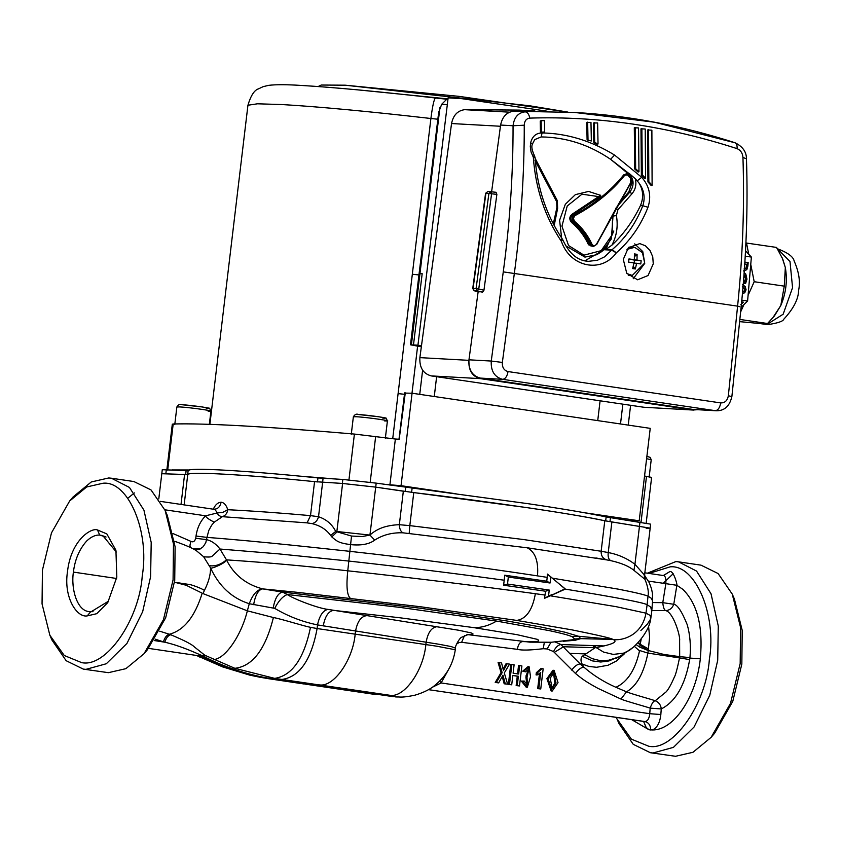 <?xml version="1.0" encoding="UTF-8"?>
<svg xmlns="http://www.w3.org/2000/svg" width="841" height="841" viewBox="0 0 841 841"><rect width="100%" height="100%" fill="white"/><g stroke="black" fill="none" stroke-linecap="round" stroke-linejoin="round"><path stroke-width="1.26" d="M166.329 469.635L165.856 473.641L161.798 473.714L162.271 469.709L188.121 470.697C187.291 467.249 244.71 470.445 317.951 477.919L342.834 479.444L376.19 483.133L527.927 503.675C562.776 508.826 588.847 513.252 606.14 516.942L650.65 524.153L650.177 528.148L646.119 528.232M413.751 492.584L527.444 507.68C562.293 512.831 588.364 517.257 605.667 520.947L606.14 516.942M342.834 479.444L342.35 483.449L375.706 487.128L405.236 491.491L405.719 487.486M188.121 470.697L187.638 474.702C186.818 471.254 244.226 474.45 317.478 481.925L317.951 477.919M604.784 520.758L650.177 528.148L644.648 574.361L644.09 574.655L634.934 564.279L633.925 570.335C628.9 566.224 621.268 563.018 611.029 560.705C608.674 559.759 607.749 557.036 608.232 552.558L601.147 551.265L604.784 520.758C575.097 514.177 491.365 501.835 413.761 492.595L375.706 487.128L342.592 483.459L336.863 531.501L369.935 535.076L376.19 483.133M550.161 678.267L552.337 688.716L556.017 682.976L553.998 672.516L550.161 678.267M551.791 688.579L554.902 682.913L553.452 672.579M548.027 678.666L554.093 670.34L558.025 682.619L552.253 691.029L548.027 678.666M552.253 691.029L551.139 690.966L546.913 678.603L552.979 670.277L554.093 670.34M103.054 483.228L86.655 486.981L69.645 501.005L51.48 532.879L42.428 570.156L42.05 603.891L49.85 635.228L64.294 655.528L81.661 662.624C105.882 668.006 139.217 620.206 142.276 575.696C149.803 531.438 128.231 480.589 103.054 483.228M69.645 501.005L73.114 496.926L91.27 481.967L108.762 477.961L111.422 478.224L129.451 487.444L143.927 510.14L151.201 542.445L150.613 576.621L142.676 611.638L126.949 643.428L106.344 663.738L85.94 669.362L83.28 669.1L66.155 660.711L52.005 640.138L49.85 635.228M83.28 669.1L108.394 672.674L125.887 668.669L144.042 653.709L163.417 619.701L173.078 579.933L173.477 543.938L165.162 510.498L151.012 489.925L133.877 481.536L111.422 478.224M673.178 573.751L663.181 583.265M650.366 752.716L675.502 756.29L692.984 752.285L711.139 737.326L730.514 703.318L740.175 663.549L740.585 627.554L732.259 594.114L718.109 573.541L700.984 565.152L678.519 561.841L696.537 571.06L711.023 593.757L718.288 626.061L717.709 660.238L709.772 695.255L694.035 727.045L673.441 747.355L653.026 752.979L650.366 752.716L633.241 744.327L619.092 723.754L616.947 718.845L631.391 739.144L648.747 746.24C672.968 751.623 706.314 703.822 709.373 659.312C716.9 615.055 695.318 564.206 670.14 566.845L648.979 573.425M616.306 717.341L616.947 718.845M647.381 573.184L675.859 561.578L678.519 561.841M496.6 621.089L400.232 607.423L287.233 594.534C294.287 599.276 318.739 608.506 327.979 609.389L458.744 630.256L470.939 632.863C474.702 634.135 473.367 634.692 466.923 634.534L529.967 642.167L551.475 642.24L572.153 639.833L574.645 638.971L572.227 636.669C569.346 635.712 567.759 634.64 549.499 630.666L496.6 621.089C488.957 625.599 481.346 627.775 473.746 627.617L517.036 634.671L537.41 639.37C541.057 641.494 536.148 642.219 522.66 641.578C519.906 641.904 518.151 644.5 517.373 649.336C521.672 650.471 530.293 650.261 543.223 648.716L547.155 648.958L553.536 651.575L575.486 673.473C583.118 679.843 587.27 682.493 597.94 688.348L620.984 699.071L626.513 691.828C632.905 694.382 648.947 698.629 655.234 700.742L666.198 691.817C668.469 689.326 671.192 684.427 674.356 677.1C675.565 675.144 677.278 668.753 679.528 657.914L689.662 659.607C685.184 685.089 675.712 701.531 661.257 708.942C660.879 704.989 658.86 702.256 655.234 700.742C653.489 700.931 651.807 703.402 650.177 708.133C648.012 707.292 623.044 700.332 620.984 699.071M397.257 697L397.068 696.989C400.074 696.747 401.052 698.072 415.044 695.16C423.853 692.49 430.571 689.126 435.186 685.089C446.434 675.891 453.141 664.106 455.296 649.746L436.384 646.14L317.11 628.542C311.265 659.985 299.533 676.963 281.924 679.454L390.066 695.307C396.048 696.253 396.963 696.684 392.789 696.6L274.071 679.097C250.061 675.544 226.954 668.153 204.752 656.958L201.514 656.19M455.486 648.127L451.049 646.54L439.181 644.29L317.52 624.905C302.297 621.804 288.032 616.295 274.723 608.358C278.497 600.989 282.671 596.385 287.233 594.534L282.629 592.096L419.943 608.159L507.838 621.121L540.626 626.966L564.931 632.201L578.482 636.248L612.921 639.423C617.504 641.273 614.529 643.439 604.017 645.93L560.968 644.542C558.098 644.91 555.617 647.265 553.536 651.575M158.791 498.892L161.798 473.714L187.743 474.587C188.268 471.38 243.627 474.45 314.566 481.63L342.592 483.459M639.98 522.019L634.934 564.279C626.997 558.319 618.093 554.408 608.232 552.558L611.88 521.956L650.177 528.148M456.505 644.111L459.018 642.566L461.635 642.303L517.373 649.336M439.654 681.115L441.105 682.945L449.367 668.069M507.628 684.196L505.294 683.859L502.96 675.176L498.671 682.881L496.327 682.535L502.161 672.674L499.207 662.582L501.541 662.929L503.496 670.603L507.186 663.759L509.53 664.106L504.306 672.989L507.628 684.196L504.18 683.796L502.214 676.5M498.671 682.881L495.212 682.472L501.047 672.611L498.093 662.519L499.207 662.582M503.128 669.163L506.072 663.696L507.186 663.759M519.507 685.951L517.268 685.625L518.382 676.259L512.831 675.439L511.717 684.805L509.478 684.469L511.864 664.453L514.103 664.779L513.105 673.21L518.655 674.03L519.654 665.599L521.893 665.935L519.507 685.951L516.153 685.562L517.268 676.196L512.821 675.533M511.717 684.805L508.363 684.406L510.75 664.39L511.864 664.453M517.541 673.967L518.54 665.536L519.654 665.599M527.013 677.047L528.978 668.753L525.551 671.833L522.734 671.16L527.99 666.661L529.105 666.724L530.524 676.732L527.328 687.276L522.461 681.147L521.346 681.084L524.258 681.052L527.423 685.026L527.013 677.047L525.898 676.984L528.39 668.784M527.328 687.276L526.214 687.213L521.346 681.084M526.865 684.942L525.898 676.984M540.752 688.968L538.808 688.674L540.731 672.516L537.168 674.976L537.441 672.747L541.993 668.658L543.16 668.826L540.752 688.968L537.693 688.621L539.491 673.536M537.168 674.976L536.053 674.913L536.327 672.684L540.879 668.595L541.993 668.658M663.276 575.538L669.552 571.764C673.242 569.515 677.436 584.4 676.879 585.189L673.767 604.28C677.404 604.679 681.893 611.491 687.244 624.737C690.072 634.808 690.976 645.762 689.956 657.588L679.686 656.653L679.612 640.537C680.432 636.227 673.536 612.679 665.862 610.619C664.274 610.219 663.244 607.57 662.782 602.661L665.862 583.665L676.868 585.294L682.85 589.341C697.389 603.67 703.213 626.797 700.322 658.745C696.285 697.042 673.641 730.524 652.343 729.956C657.073 727.98 659.912 722.84 660.847 714.524M689.956 657.588L689.694 659.617M660.837 714.524L661.257 708.942L650.177 708.133L649.746 713.704L660.837 714.524M200.494 548.858L192.578 548.605M105.461 536.684L100.005 535.107L102.802 535.601L116.342 552.053M105.703 536.821L100.005 535.107M106.05 537.021L99.701 535.086C95.454 534.813 91.112 536.789 86.686 541.005C79.348 549.194 74.923 559.559 73.409 572.101L116.594 578.482M99.701 535.086L97.482 529.956L106.828 533.919L115.921 550.266L116.815 577.136L107.753 602.619L96.736 613.688L87.233 615.896L90.744 611.659L92.426 611.691M92.205 611.691L91.248 611.68L108.71 601.052M91.248 611.67L90.271 611.617C77.183 612.174 70.781 588.679 73.409 572.101M93.025 611.659L90.344 611.628M97.482 529.956C91.553 527.339 70.98 539.88 67.49 571.638C63.411 597.488 76.973 617.883 87.233 615.896M643.586 721.368L646.14 727.412L649.052 729.788L631.602 719.602M651.807 610.513L665.862 610.619C669.709 610.261 672.348 608.148 673.757 604.28L662.782 602.661L652.479 602.566M648.422 581.089L665.862 583.665C666.104 578.009 665.147 575.286 662.971 575.496L664.358 575.528M669.552 571.764L663.454 575.549M649.052 729.788L652.332 729.956M644.479 721.494L644.931 721.557C647.633 721.221 649.241 718.603 649.746 713.704L441.105 682.945L431.99 687.433M213.309 509.236C215.191 504.852 217.787 502.508 221.109 502.193C224.179 502.655 226.387 505.157 227.711 509.709C253.057 510.981 280.652 512.957 310.508 515.628L314.566 481.63M413.761 492.595L409.819 525.625L523.649 539.544L601.147 551.265C601.021 555.954 603.018 558.855 607.139 559.959L528.106 547.912L402.923 532.816C400.705 531.575 399.507 528.873 399.338 524.7C393.336 524.879 387.817 525.814 382.76 527.486C377.704 529.315 373.425 531.848 369.935 535.076L374.697 540.122C369.378 544.138 361.504 545.651 351.096 544.674C338.376 543.044 336.936 541.205 331.785 536.905L336.82 532.122L335.696 531.438L330.639 535.412C326.287 529.473 320.074 525.541 312 523.617C315.333 522.86 317.509 520.558 318.529 516.721C326.392 519.36 332.121 524.269 335.696 531.438L351.527 536.053L362.229 536.537L369.935 535.076M409.189 533.257L409.819 525.625L399.338 524.7L403.333 491.207M322.629 482.303L318.529 516.721L310.508 515.628L307.091 522.871L222.36 516.679C225.462 515.628 227.249 513.304 227.711 509.709L222.812 512.358L217.094 513.01C215.695 510.024 214.497 508.763 213.498 509.226L160.41 501.383M648.6 626.482L649.609 637.142L648.243 650.513L663.833 654.435L679.686 656.653L679.528 657.914L647.906 653.089C643.901 673 636.774 685.92 626.513 691.828L615.906 687.297C603.806 681.956 593.126 675.239 583.864 667.155L582.014 663.948L588.889 666.429L596.532 667.291L608.022 665.263L616.39 661.037L624.243 653.951M633.925 570.335L644.921 579.291L644.09 574.655M644.753 576.043L645.751 578.524L644.91 579.291C647.833 586.314 648.874 591.927 648.033 596.153L651.365 598.329L652.574 600.947L651.733 611.481L650.724 607.044L647.118 604.721L648.022 596.153C644.637 594.703 634.745 592.369 618.335 589.163L552.369 578.166L565.289 589.12C616.684 597.488 643.954 602.692 647.118 604.721L645.972 613.173L650.24 615.475L650.587 619.081L647.402 624.085L640.884 630.477M611.029 560.705L609.799 560.463M402.923 532.816C392.263 532.427 382.855 534.855 374.697 540.122M312 523.617L307.091 522.871M648.506 648.937L640.222 644.311L641.273 638.676M634.282 646.287L638.771 650.261L647.906 653.089L648.243 650.513L639.99 645.121L637.951 642.503M134.392 492.921L127.811 498.229M652.563 601.483L652.469 593.536L651.512 588.732L649.231 582.645L644.679 575.622M173.036 533.562L190.886 541.362C193.157 542.519 194.765 541.488 195.722 538.282L196.027 536.032C197.236 527.78 200.431 521.031 205.624 515.806L217.094 513.01C218.334 515.291 220.09 516.521 222.36 516.679L214.224 522.187L211.638 525.257L208.82 530.377L206.949 537.388C261.194 541.488 326.949 548.963 350.066 551.36C413.11 558.308 475.585 566.487 537.504 575.875L547.197 577.357L547.386 574.077L552.369 578.166M331.785 536.905L330.639 535.412M575.486 673.473C578.135 669.583 580.931 667.481 583.864 667.155L580.227 663.906C577.283 664.222 574.435 666.282 571.68 670.098M648.243 650.513L639.749 647.139L636.038 644.521M397.068 696.989L395.27 696.884M582.266 656.285L585.925 653.899L569.62 653.394L580.227 663.906L582.014 663.948C580.584 660.847 580.668 658.293 582.266 656.285L592.421 660.9L600.789 662.014L609 660.942L617.799 657.105M555.302 642.03L560.968 644.542L569.62 653.394M461.635 642.303L464.495 635.586M174.518 582.224L186.26 585.294L202.197 593.189C194.912 616.705 183.969 630.393 169.367 634.251L159.695 631.181M202.376 656.306L201.23 655.265C192.421 651.428 179.459 645.594 164.804 642.209L154.26 640.548M202.734 656.369L148.563 648.379M176.389 582.508L188.384 584.348C190.308 584.064 203.501 589.089 204.352 590.529C208.6 582.14 210.66 574.592 210.534 567.906L203.648 556.763L196.216 550.55M176.862 542.046L174.423 541.268M651.638 612.259L651.733 611.481M195.722 538.282L206.655 539.638C211.743 540.921 216.19 544.043 219.985 549.026L278.749 553.883L348.878 561.073C402.313 566.95 454.098 573.331 504.222 580.216L504.705 575.202L546.766 581.215L547.186 577.357M547.386 574.077L550.813 576.989L550.067 583.013L508.321 577.042L507.533 584.043L549.226 590.046L548.542 596.08L544.495 598.329L545.578 591.234L503.58 585.22L504.222 580.216M565.289 589.12L550.277 595.817L565.099 588.774L550.813 576.989M164.847 509.793L205.624 515.806C205.646 517.089 208.515 519.212 214.224 522.187M639.749 647.139L640.222 644.311L638.287 642.135M375.643 694.508L262.728 677.709M155.154 639.149L163.438 641.872C164.72 637.552 166.686 635.018 169.356 634.251L170.744 634.745C184.305 640.411 192.242 644.532 194.565 647.086L204.899 655.276L234.891 668.322L274.713 678.382L281.924 679.454M585.925 653.899L595.186 647.696L563.575 646.75L554.408 652.29M563.176 641.273L575.191 640.274L580.753 638.645L612.921 639.423C620.584 641.105 641.809 636.605 645.983 613.173L616.253 606.697L550.287 595.806L544.495 598.329M204.352 590.529L203.038 593.609L202.197 593.189M213.456 659.554C224.82 659.291 241.23 635.891 247.349 610.829L203.038 593.609M201.23 655.265L204.899 655.276L204.752 656.958L202.986 656.39M164.804 642.209C166.129 637.972 168.105 635.481 170.744 634.734M199.464 656.947L206.329 659.155M262.718 677.72L226.912 667.88L199.843 655.938M190.886 541.362L189.95 545.199L190.329 547.491M196.027 536.032L206.949 537.388L205.803 542.624L203.228 546.703L199.58 549.299L195.112 549.94M234.891 668.322C252.657 666.219 265.493 649.284 273.399 617.536L247.349 610.829L249.283 603.722C252.689 594.461 257.136 589.509 262.623 588.879C245.908 584.453 233.861 574.771 226.481 559.864L219.985 549.026L212.3 556.006C211.701 557.036 208.82 557.289 203.648 556.763M274.723 608.358L249.293 603.722C232.042 598.287 219.123 586.345 210.534 567.906C210.881 569.431 226.671 562.566 226.481 559.864C220.91 564.563 215.243 566.508 209.472 565.688M351.527 536.053L347.764 570.808C410.818 577.63 473.357 585.262 535.37 593.704L545.084 595.05M504.705 575.202L508.321 577.042M546.766 581.215L550.067 583.013M552.138 594.524L548.542 596.08M584.558 654.582L592.243 658.671L599.517 660.49L608.579 660.248L616.127 657.841M268.931 678.729L262.56 677.688M592.695 645.52L595.186 647.696L596.185 647.591L603.523 652.059L613.247 654.414L623.496 653.173L629.373 650.377L633.199 647.339C621.142 655.759 615.433 659.26 616.075 657.862L616.327 657.746M604.017 645.93L596.185 647.591L593.914 645.573M574.645 638.971L580.753 638.645L578.482 636.248L572.227 636.669M323.228 625.956C325.004 616.411 328.432 611.218 333.52 610.366L399.086 617.672L473.746 627.617M273.399 617.536C280.715 618.766 303.916 626.103 310.518 627.333L317.099 628.542L317.509 624.905C319.517 615.591 322.997 610.419 327.979 609.389M545.578 591.234L549.226 590.046M273.23 607.822C274.996 598.224 278.129 592.979 282.629 592.096L262.623 588.879L297.346 592.327L420.101 606.687L516.795 620.427L572.048 629.888C598.056 635.155 611.68 638.33 612.921 639.423M503.58 585.22L507.533 584.043M732.259 594.114L734.403 599.023L742.214 630.361L741.836 664.096L732.774 701.373L714.619 733.247L711.139 737.326M165.162 510.498L167.306 515.407L175.107 546.745L174.728 580.479L165.677 617.757L147.511 649.63L144.042 653.709M502.161 672.674L501.047 672.611M496.327 682.535L495.212 682.472M505.294 683.859L504.18 683.796M509.478 684.469L508.363 684.406M518.382 676.259L517.268 676.196M517.268 685.625L516.153 685.562M525.551 671.833L522.734 671.16M523.848 671.223L529.105 666.724M527.191 675.533L526.077 675.47M522.461 681.147L524.258 681.052M538.808 688.674L537.693 688.621M537.441 672.747L536.327 672.684M448.127 97.861L441.672 104.295L447.317 104.61L448.127 97.861L461.825 98.67L547.06 111.18M447.317 104.61L417.935 345.209L411.144 344.831L417.609 346.177L411.88 394.229M421.499 345.725L417.935 345.209M405.646 393.104L412.069 393.231L650.23 428.353L639.202 520.8L584.127 512.684M631.612 520.789L628.027 520.18L639.202 520.8M412.069 393.231L401.041 485.688L384.558 484.363M405.288 392.863L399.181 439.233L395.365 439.023L389.877 485.068M441.672 104.295L438.687 112.284L410.471 344.842M456.116 493.804L401.041 485.688M337.23 479.128L299.06 476.069M189.688 469.993L171.932 469.94M395.365 439.023L354.408 434.072C265.146 426.461 204.741 423.107 173.193 424.001L172.31 424.169L166.823 470.214M650.713 477.762C652.658 477.667 651.249 477.194 646.498 476.363L644.542 476.017M439.927 107.606L411.375 345.052M419.743 394.366L422.624 370.177M630.603 405.299L628.248 425.104M620.5 423.969L622.866 404.164M421.362 346.734L417.609 346.177M626.923 273.567L632.253 275.449L644.69 263.065L642.461 252.647L634.703 247.328L626.976 249.388M641.157 260.742L637.005 260.079L637.089 254.329L634.419 253.929L634.345 259.68L628.984 258.944L628.605 262.15L633.967 262.886L632.674 268.563L635.344 268.962L636.626 263.275L640.779 263.948L641.157 260.742L634.513 260.09L634.125 263.296M628.269 275.207L632.253 275.449M633.82 247.243L629.015 247.096M632.863 259.596L637.005 260.079M632.831 259.848L634.513 260.09M633.925 263.128L636.626 263.275M633.273 266.376L635.344 268.962M628.49 259.207L634.345 259.68M634.482 256.6L637.089 254.329M744.748 263.979L746.671 264.263L746.545 265.809L745.883 268.237L744.022 268.983M742.34 286.665L744.8 289.598L743.991 291.259L742.614 291.753M741.552 302.897L742.456 302.003M745 283.606L746.398 279.17L745.221 274.092L744.127 273.062M743.339 270.96L746.272 269.709L747.313 266.145L747.617 262.623L744.863 262.213M742.445 293.52L744.201 292.784L745.515 289.83L744.684 286.529L743.171 285.288M741.594 302.508L743.391 302.14L740.826 304.673M743.707 283.144L745.641 278.728L743.98 275.039M744.159 272.673L745.788 274.061L746.966 279.138L745.568 283.585L743.696 283.301M745.851 281.724L746.419 281.693M747.617 262.623L748.175 262.592L747.87 266.113L746.829 269.677L743.896 270.939M744.874 262.108L748.175 262.592M744.684 286.529L745.252 286.497L746.072 289.798L744.758 292.752L742.445 293.604M742.435 284.752L745.252 286.497M741.089 307.428L747.596 300.994L751.381 257.073L745.525 250.797M751.381 257.073L745.231 256.158M741.825 300.142L747.596 300.994M624.569 175.517C611.68 191.454 595.144 204.826 574.96 215.643L574.287 214.918C594.356 204.153 610.797 190.854 623.612 175.012L626.513 173.719C630.151 174.266 631.528 177.514 630.645 183.475L630.519 183.695C619.46 201.903 608.222 222.108 596.826 244.332L593.515 246.424L590.929 244.531L591.959 244.184C593.42 246.234 594.955 246.182 596.563 244.037L630.487 183.002C631.402 176.4 629.467 173.856 624.695 175.38L623.612 175.012M626.524 173.719L631.107 178.912M593.799 246.424L588.532 244.794C584.495 236.027 578.808 228.563 571.502 222.402C569.031 219.333 569.273 216.579 572.227 214.119L600.758 195.175L600.232 196.826L572.889 214.844C570.408 216.894 570.209 219.207 572.3 221.772C579.701 228.016 585.452 235.575 589.562 244.458L590.708 245.866L593.515 246.424L596.69 244.353L630.308 183.822M588.532 244.794L590.929 244.531C586.829 235.648 581.078 228.09 573.667 221.845C571.628 219.28 571.838 216.967 574.287 214.918L572.227 214.119M630.487 183.002L630.445 183.611L630.487 183.002M624.695 175.38L623.77 174.844M571.502 222.402L574.466 221.204C581.972 227.533 587.806 235.196 591.959 244.184M612.658 214.571L612.059 234.944L601.21 250.65L583.99 255.159L568.537 245.53L561.946 226.187L567.233 205.982L581.972 194.187L600.232 196.826M473.967 290.629L482.576 292.153L477.373 290.965L478.75 289.031L483.953 290.229L496.873 194.355L491.586 193.798L490.745 191.748L496.064 192.295L490.745 191.748L488.905 193.472L491.586 193.798L478.75 289.031L476.059 288.705L477.373 290.965L474.377 290.797L473.073 288.537L476.059 288.705L488.905 193.472L485.909 193.304L473.073 288.537M693.016 409.43L716.311 410.776L693.016 409.43L480.337 378.093C472.253 375.885 468.458 369.798 468.963 359.811L478.14 291.722M491.607 191.832L500.605 125.057C502.308 116.689 506.724 112.063 513.851 111.191L574.855 112.473L654.487 122.218L734.435 142.634C736.432 142.97 737.315 144.978 737.073 148.636C667.617 126.139 598.519 115.963 529.777 118.108C526.287 118.602 524.448 120.967 524.248 125.204C524.364 174.024 521.073 223.37 514.366 273.241L502.35 362.429C502.098 367.422 503.99 370.471 508.038 371.564L720.716 402.913C724.879 403.018 727.423 400.621 728.348 395.733L737.599 306.145L503.265 271.874C509.888 222.634 513.147 173.929 513.052 125.751C514.103 117.319 518.161 112.673 525.205 111.821C527.517 112.2 529.042 114.302 529.777 118.108M496.032 192.295L496.873 194.355M483.953 290.229L482.576 292.153M584.863 260.815L604.931 249.241M606.508 246.928L604.658 249.462L605.772 249.525L613.814 230.991M630.918 177.651L631.99 182.707L628.763 192.011L619.291 202.776M617.147 206.539L629.877 192.074C634.282 185.735 634.135 179.669 629.425 173.877L628.311 173.814L629.814 175.622M628.311 173.814L610.598 159.306C589.194 144.694 566.056 137.23 541.173 136.925L534.718 139.606L532.332 144.221L530.66 142.697C532.374 136.231 536.18 132.983 542.088 132.941C567.139 133.414 591.307 140.794 614.592 155.07L641.704 177.293L637.131 180.91M629.425 173.877L610.598 159.306L614.592 155.07M633.22 278.749L644.742 263.37L642.776 251.585L634.703 243.89M653.268 263.843L648.064 275.522L637.604 279.79L626.776 273.357L623.286 259.427L628.353 247.748L639.801 243.585L645.425 245.803L649.977 250.429L652.742 256.768L653.268 263.843M540.437 132.195L544.684 131.984L544.463 120.662L541.141 120.683L540.237 121.03L540.437 132.195L544.684 131.984M587.102 139.942L591.349 140.983L590.971 122.376L586.734 122.502L587.102 139.942L591.349 140.983M593.778 142.749L597.121 144.284L598.035 143.969L597.625 122.933L593.389 123.017L593.778 142.749L594.692 142.434L598.035 143.969M641.357 175.159L640.968 128.841L645.215 129.02L645.562 178.208L644.648 178.45L641.357 175.159L642.272 174.907L641.872 128.473M634.755 169.052L638.067 172.027L638.971 171.774L638.55 127.937L634.303 127.8L634.755 169.052L635.67 168.789L638.971 171.774M647.927 181.908L651.197 185.546L652.111 185.325L651.88 130.176L647.633 129.966L647.927 181.908L648.842 181.677L652.111 185.325M500.605 125.057L513.052 125.751L524.248 125.204M739.817 306.723L737.599 306.145C742.761 256.032 744.548 206.455 742.95 157.414L746.461 158.823C746.482 151.864 742.666 146.502 735.002 142.739C681.662 125.551 628.28 115.469 574.855 112.473L513.851 111.191M641.704 177.293C649.483 186.124 651.575 196.111 647.99 207.254L642.808 205.74C645.415 197.646 644.111 190.024 638.897 182.886L635.312 178.744C636.637 184.368 635.575 189.32 632.138 193.588L617.893 209.766L616.4 215.569C618.23 226.071 616.737 235.922 611.933 245.141C623.602 234.197 633.105 221.025 640.443 205.614C643.807 197.561 643.291 189.992 638.897 182.886M611.933 245.141L605.772 249.525M629.015 173.288L635.312 178.744M647.99 207.254C640.874 225.399 630.319 240.6 616.327 252.836L612.185 249.64L611.544 250.134M533.919 155.69L533.331 157.246L531.07 152.011L530.303 146.607L530.66 142.697M561.83 239.033L561.441 241.472C570.187 267.207 601.378 273.63 616.327 252.836L611.691 250.145L604.427 249.745M532.332 144.221C531.281 146.649 532.006 150.497 534.487 155.764L535.076 157.603L533.331 157.246C535.538 188.605 544.905 216.673 561.441 241.472L562.282 239.937M606.361 249.314L612.185 249.64L604.511 256.873L597.467 260.237L588.616 261.32C577.883 260.92 569.325 253.856 562.944 240.127L562.503 239.286C546.387 215.275 537.252 188.048 535.076 157.603M648.842 181.677L648.548 129.588M635.67 168.789L635.218 127.433M642.272 174.907L645.562 178.208M594.692 142.434L594.293 122.649M588.006 139.627L587.649 122.134M541.352 131.879L541.141 120.683M479.118 291.953L474.261 290.786L472.737 288.547L485.572 193.314L487.748 191.58L485.909 193.304M490.766 191.748L487.748 191.58M739.628 321.64L760.19 323.554L767.518 323.512L774.361 316.016L780.795 305.546C786.051 293.078 787.565 280.4 785.326 267.512L782.75 259.091L776.59 247.433L745.904 242.965M772.711 317.94L780.795 305.546L784.275 286.15L785.326 267.512L782.214 257.882M740.627 311.969L743.917 304.642M748.091 295.338L754.198 281.714L784.275 286.15M767.518 323.512L739.859 319.433M754.198 281.714L750.75 264.358M748.742 254.245L746.514 242.996M534.908 110.97L519.107 110.097L464.663 109.677C457.609 110.623 453.236 115.238 451.554 123.543L419.88 357.625L468.91 360.347C468.405 370.334 472.2 376.432 480.285 378.629L692.952 409.988L697.504 409.725M419.88 357.625C419.375 367.612 423.17 373.698 431.265 375.906L643.922 407.265L693.972 410.093M412.09 488.327L411.617 492.332M610.45 517.667L609.967 521.672M186.092 470.729L185.609 474.734M323.07 478.34L322.597 482.345M446.634 98.775L356.752 89.766M345.493 85.225L529.767 105.798L567.791 112.074M358.623 414.539C368.379 415.023 393.851 418.776 382.771 418.103M384.547 420.91C397.541 421.698 367.675 417.294 356.237 416.737L353.367 416.789L351.275 434.303M182.119 404.731C191.874 405.215 217.346 408.968 206.266 408.295M208.053 411.102C221.046 411.901 191.18 407.496 179.743 406.928L176.862 406.981L174.781 424.505M649.126 477.267L651.218 459.743L650.167 457.357L646.887 456.358L646.803 457.01M651.218 459.743L646.603 458.702M319.391 684.889C333.646 687.402 352.842 660.196 355.186 634.146L355.533 631.202C357.32 621.678 360.957 616.506 366.413 615.707M689.893 658.093L700.322 658.745M428.479 689.641L644.931 721.557C648.684 722.545 650.608 725.363 650.682 730.009M181.015 504.421L184.568 474.629M187.743 474.587L184.137 504.884M221.109 502.193C220.111 506.965 217.577 509.31 213.498 509.226M215.18 509.215L213.814 509.257M615.906 687.297C627.47 682.019 635.365 669.793 639.581 650.629M527.254 547.806C535.212 551.875 538.629 561.231 537.504 575.875M436.805 626.724C431.37 627.575 427.817 632.747 426.135 642.251L425.861 644.563C423.475 670.824 404.206 697.841 390.066 695.307M547.155 648.958L550.971 642.261M544.337 642.419L543.223 648.716M304.968 684.09L374.666 694.393M280.495 679.255L267.711 678.55M226.481 559.864C265.672 562.44 306.103 566.088 347.764 570.808C346.198 585.925 346.986 595.029 350.14 598.098M196.395 655.433L222.634 666.902L226.881 667.87M535.37 593.704C532.511 609.914 526.308 618.818 516.795 620.427M274.713 678.372C292.037 675.733 303.969 658.713 310.508 627.333M253.614 604.658C255.338 594.986 258.345 589.73 262.623 588.879M392.726 438.666L430.897 118.497C368.064 111.327 318.466 106.681 282.113 104.557L257.472 103.8L247.937 105.23C250.797 95.59 254.318 90.134 258.492 88.852L263.117 86.665L268.678 85.34C275.922 84.478 286.792 84.51 301.309 85.446C334.319 87.38 379.028 91.564 435.459 97.998L446.119 99.154M419.869 273.756L422.182 273.672L413.478 344.957M437.846 119.222L430.897 118.497C432.589 105.524 434.135 98.702 435.554 98.029M418.965 274.944L412.332 274.25M600.096 400.8L597.73 420.605M436.626 376.694L434.271 396.51M173.193 424.001L167.706 470.056M354.408 434.072L348.92 480.116M375.664 436.426L370.166 482.471M646.498 476.363L641.01 522.408M398.098 393.62L404.458 394.282M745.221 274.092L745.788 274.061M746.398 279.17L746.966 279.138M747.313 266.145L747.87 266.113M746.272 269.709L746.829 269.677M745.515 289.83L746.072 289.798M744.201 292.784L744.758 292.752M574.96 215.643L573.331 218.271L574.466 221.204M613.184 213.603L611.365 238.928L602.051 251.354L596.795 254.697L584.937 257.104L565.615 245.719M561.62 238.003L559.612 220.205L565.331 204.268L575.36 194.639L588.584 191.422L600.085 195.207M468.963 359.811L491.249 361.052L503.265 271.874M720.716 402.913C719.854 407.727 718.046 410.313 715.302 410.671L502.624 379.323L480.337 378.093M508.038 371.564C507.176 376.379 505.378 378.965 502.624 379.323C494.54 377.125 490.745 371.039 491.249 361.052L502.35 362.429M742.95 157.414C742.582 153.094 740.627 150.171 737.073 148.636M728.348 395.733L730.566 396.311M640.443 205.614L642.808 205.74C635.933 223.243 625.725 237.877 612.185 249.64M541.173 136.925L542.088 132.941M553.283 223.99L556.879 207.716L556.689 201.735L534.981 160.379M632.138 193.588L628.763 192.011M613.499 214.844L613.573 212.91M556.689 201.735L557.362 200.736L557.615 208.452L554.156 225.651M557.257 208.557L556.879 207.716L557.257 208.557M613.646 215.99L616.4 215.569M615.633 208.253L617.893 209.766M777.326 248.621L790.004 261.519L792.558 287.675L783.15 314.229L766.855 324.531L759.129 323.449M500.584 126.266L451.554 123.543M509.509 112.168L464.663 109.677M692.952 409.988L643.922 407.265M480.285 378.629L431.265 375.906M567.896 112.084L459.028 96.358L345.252 85.193L321.23 85.036L318.14 86.539M353.367 416.789C354.86 414.35 356.563 413.593 358.466 414.518L379.06 416.81C388.878 419.028 384.831 416.432 387.428 420.847L385.336 438.371M176.862 406.981C178.366 404.542 180.058 403.785 181.961 404.721L202.565 407.002C212.384 409.22 208.326 406.624 210.933 411.049L209.346 424.327M428.468 689.652L645.72 721.736M644.847 572.816L663.192 575.517M644.837 576.358L644.69 574.14M598.666 558.435L595.87 557.961M610.019 560.495L596.668 558.098M196.447 550.687C192.463 548.164 185.63 545.189 175.948 541.751M455.296 649.736L455.496 648.096C454.592 646.729 460.027 637.184 461.772 637.215L468.437 634.408M651.659 612.08L650.85 617.988C649.609 630.939 637.425 643.638 633.189 647.349M267.901 678.603L303.99 683.975M651.628 612.343L650.85 617.988M261.141 677.489L249.998 675.197L222.623 666.902M209.882 424.348L247.937 105.23M646.109 523.649L651.596 477.593M404.637 392.873L398.991 439.265M600.316 195.259L588.584 191.422M716.311 410.776C724.574 410.871 729.778 406.056 731.912 396.311L741.163 306.723C746.293 256.894 748.059 207.601 746.461 158.823M535.139 158.381L557.362 200.736M490.671 191.737L487.685 191.569M776.979 248.568C787.597 252.51 793.336 256.684 794.177 261.078C799.013 272.021 800.485 281.819 798.582 290.46C798.466 299.07 793.547 308.658 783.801 319.212C783.087 321.346 777.736 323.144 767.738 324.626L765.794 324.426"/></g></svg>
